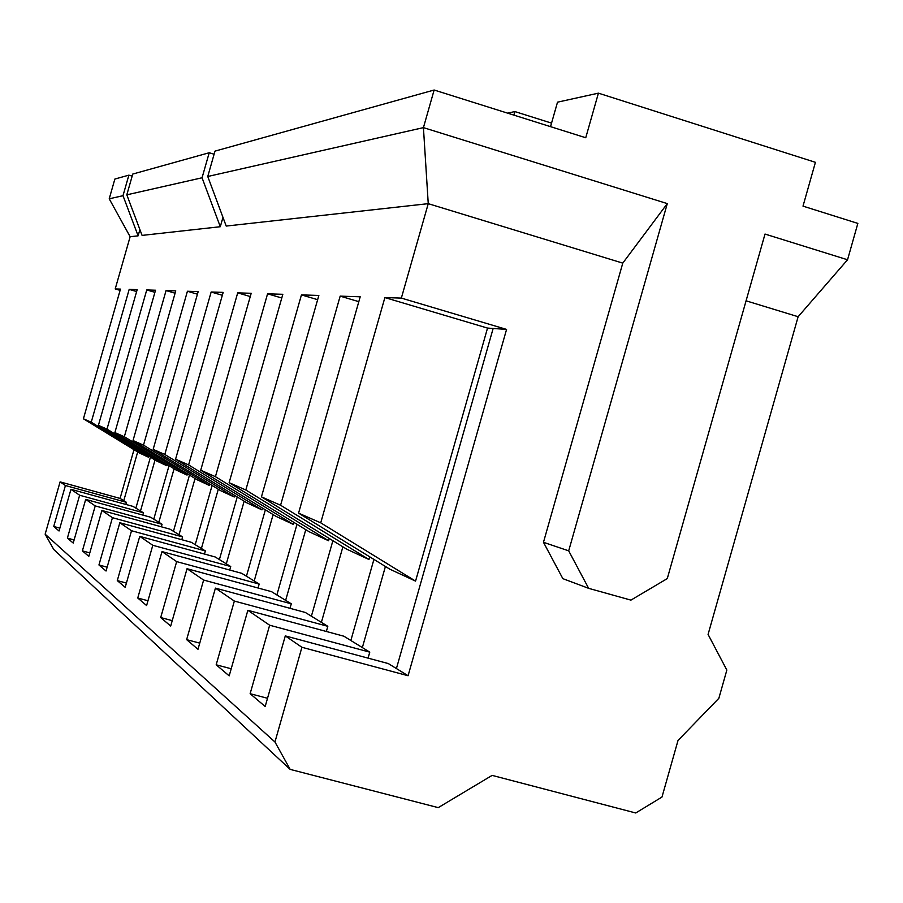 <?xml version="1.0" encoding="UTF-8"?>
<svg xmlns="http://www.w3.org/2000/svg" width="903" height="903" viewBox="0 0 903 903"><rect width="100%" height="100%" fill="white"/><g stroke="black" fill="none" stroke-linecap="round" stroke-linejoin="round"><path stroke-width="1.35" d="M126.815 194.834L202.058 177.778L220.298 226.721L142.087 235.401L126.815 194.834L132.752 174.065L209.214 152.742L214.113 154.232M207.758 176.491L423.428 127.628L428.248 203.66L226.213 226.066L207.758 176.491L214.993 151.128L434.14 90.018L585.742 137.741L598.418 93.156L557.512 102.174L550.537 126.657M128.869 175.148L123 195.691L109.218 198.818L114.862 179.054L128.869 175.148L132.165 176.141M202.058 177.778L209.214 152.742M598.418 93.156L815.42 162.314L803.004 206.132L857.85 223.402L847.545 259.771L765.01 234.058L667.283 578.586L630.926 600.123L588.643 588.338L568.698 550.841L667.294 203.604L423.428 127.628L434.14 90.018M109.218 198.818L130.134 236.721L138.114 235.841L139.897 229.576M123 195.691L138.114 235.841M290.168 769.39L53.762 549.509L45.15 534.181L274.952 741.995L290.168 769.39L438.237 807.632L492.135 775.384L635.723 812.982L661.978 797.056L678.018 740.471L718.856 698.29L726.847 670.071L708.076 634.425L798.128 316.727L847.545 259.771M298.566 513.13L389.859 569.195L415.561 581.114L320.723 522.837L298.566 513.13L360.207 296.782L340.171 296.139L280.585 505.24L261.441 496.853L318.849 295.45L301.444 294.897L245.819 490.002L229.125 482.676L282.831 294.299L267.57 293.814L215.422 476.671L200.726 470.226L251.192 293.294L237.703 292.854L188.614 464.921L175.577 459.198L223.165 292.391L211.155 292.008L164.797 454.469L153.149 449.367L198.175 291.59L187.418 291.251L143.498 445.134L133.023 440.54L175.758 290.879L166.062 290.563L124.332 436.725L114.873 432.582L155.519 290.224L146.737 289.942L106.994 429.128L98.404 425.358L137.177 289.637L129.185 289.389L91.237 422.22L83.415 418.789L120.46 289.107L115.212 288.937L130.134 236.721M320.723 522.837L384.881 297.572L401.35 298.092L428.248 203.66L622.777 263.123L543.471 542.308L562.84 578.642L588.643 588.338M220.298 226.721L222.973 217.363M415.561 581.114L487.53 328.082L384.881 297.572M487.53 328.082L506.572 329.403L401.35 298.092M506.572 329.403L408.077 675.737L388.335 663.581L285.292 635.904L265.177 706.507L250.131 693.696L269.647 625.215L247.862 610.304L229.181 675.862L216.178 664.789L234.351 601.059L215.422 588.124L197.983 649.302L186.639 639.64L203.626 580.053L187.045 568.709L170.69 626.061L160.7 617.55L176.661 561.61L162.009 551.586L146.602 605.552L137.753 598.012L152.799 545.288L139.751 536.359L125.201 587.322L117.288 580.595L131.522 530.738L119.828 522.735L106.046 571.023L98.946 564.973L112.446 517.69L101.904 510.477L88.81 556.35L82.387 550.875L95.233 505.917L85.695 499.393L73.222 543.064L67.386 538.109L79.633 495.239L70.953 489.313L59.045 530.998L53.728 526.472L65.422 485.532L60.095 481.875L45.15 534.181M368.063 658.14L369.767 652.147L343.885 636.209L247.862 610.304M408.077 675.737L301.918 647.282L274.952 741.995M301.918 647.282L285.292 635.904M798.128 316.727L746.07 300.812M551.552 123.124L514.868 111.566L507.655 113.157M513.863 115.11L514.868 111.566M280.585 505.24L368.966 559.499L346.729 549.182L261.441 496.853M368.966 559.499L369.722 556.824M358.818 301.658L340.171 296.139M326.344 631.479L327.812 626.321L305.316 612.46L215.422 588.124M245.819 490.002L328.568 540.75L309.142 531.743L229.125 482.676M328.568 540.75L329.223 538.436M317.642 299.683L301.444 294.897M289.998 608.317L291.285 603.825L271.532 591.668L187.045 568.709M215.422 476.671L293.204 524.35L276.092 516.403L200.726 470.226M293.204 524.35L293.78 522.329M281.781 298.001L267.57 293.814M258.044 588L259.172 584.06L241.711 573.303L162.009 551.586M188.614 464.921L261.994 509.868L246.801 502.813L175.577 459.198M261.994 509.868L262.513 508.084M250.255 296.556L237.703 292.854M229.734 570.041L230.728 566.542L215.174 556.97L139.751 536.359M164.797 454.469L234.249 496.989L220.671 490.69L153.149 449.367M234.249 496.989L234.701 495.408M222.341 295.292L211.155 292.008M204.484 554.047L205.365 550.932L191.425 542.342L119.828 522.735M143.498 445.134L209.417 485.464L197.204 479.809L133.023 440.54M209.417 485.464L209.823 484.053M197.441 294.186L187.418 291.251M181.808 539.712L182.609 536.913L170.035 529.181L101.904 510.477M124.332 436.725L187.056 475.091L176.029 469.978L114.873 432.582M187.056 475.091L187.429 473.815M175.092 293.204L166.062 290.563M161.344 526.788L162.066 524.271L150.677 517.25L85.695 499.393M106.994 429.128L166.829 465.711L156.806 461.061L98.404 425.358M166.829 465.711L167.157 464.56M154.921 292.335L146.737 289.942M142.776 515.082L143.43 512.791L133.057 506.414L70.953 489.313M91.237 422.22L148.431 457.178L139.288 452.934L83.415 418.789M148.431 457.178L148.735 456.128M136.624 291.556L129.185 289.389M125.856 504.427L126.454 502.339L120.076 498.422L60.095 481.875M120.076 498.422L133.994 449.694M120.099 290.36L115.212 288.937M667.294 203.604L622.777 263.123M543.471 542.308L568.698 550.841M137.685 451.951L123.767 500.691M135.879 508.152L150.44 457.166M155.045 459.988L140.496 510.985M143.43 512.791L79.633 495.239M59.858 528.142L53.728 526.472M126.454 502.339L65.422 485.532M153.77 519.157L169.03 465.7M174.087 468.792L158.826 522.273M162.066 524.271L95.233 505.917M74.114 539.926L67.386 538.109M173.455 531.28L189.483 475.08M195.071 478.5L179.031 534.723M182.609 536.913L112.446 517.69M89.803 552.884L82.387 550.875M195.206 544.678L212.103 485.442M218.3 489.245L201.403 548.493M205.365 550.932L131.522 530.738M107.141 567.186L98.946 564.973M219.395 559.567L237.241 496.966M244.16 501.199L226.303 563.822M230.728 566.542L152.799 545.288M126.42 583.056L117.288 580.595M246.44 576.216L265.358 509.823M273.124 514.586L254.194 580.99M259.172 584.06L176.661 561.61M147.979 600.755L137.753 598.012M276.871 594.953L296.997 524.293M305.778 529.677L285.641 600.36M291.285 603.825L203.626 580.053M172.236 620.643L160.7 617.55M311.388 616.196L332.891 540.683M342.892 546.823L321.378 622.359M327.812 626.321L234.351 601.059M199.744 643.128L186.639 639.64M350.849 640.498L373.921 559.409M385.423 566.474L362.351 647.575M369.767 652.147L269.647 625.215M231.202 668.773L216.178 664.789M396.417 668.559L493.14 328.478M267.525 698.279L250.131 693.696"/></g></svg>
